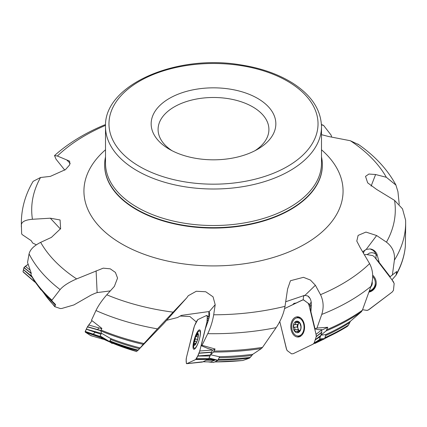 <?xml version="1.0" encoding="UTF-8"?>
<svg xmlns="http://www.w3.org/2000/svg" width="427" height="427" viewBox="0 0 427 427"><rect width="100%" height="100%" fill="white"/><g stroke="black" fill="none" stroke-linecap="round" stroke-linejoin="round"><path stroke-width="0.64" d="M391.991 279.834L396.085 275.137L396.736 271.487L389.798 276.968M375.92 254.134L373.94 253.062L371.709 252.677L369.515 253.056L367.119 254.625M319.551 339.139L320.874 335.179L326.111 330.941L327.744 327.29L322.374 329.868A6.923 1.43 -13.6 0 0 319.012 329.756L315.062 328.945L316.957 328.037L327.744 327.29M311.203 302.097L309.666 304.451M205.761 360.479L206.583 360.089M208.947 358.178L210.591 354.778L213.473 352.061L215.112 349.024L212.726 350.145A6.923 1.42 13.9 0 0 207.997 348.517L201.181 345.689L202.024 345.294L215.112 349.024M103.302 339.065A173.122 99.95 0 0 0 109.483 341.872L100.879 337.72L101.119 336.802L100.089 336.145L101.423 333.204L100.841 330.925L101.866 328.384L91.474 320.25L95.963 310.53C98.359 305.567 101.973 300.325 106.798 294.806A181.795 104.957 0 0 0 173.116 312.164L157.435 328.875A192.15 110.935 180 0 1 95.963 310.53M34.667 281.324L34.534 281.035M30.952 274.732A192.15 110.935 0 0 0 51.95 300.165L60.111 289.586A192.15 110.935 180 0 1 29.063 253.884L27.536 262.472L31.262 273.253L30.952 274.732L31.246 275.602M324.931 337.624A182.617 105.432 0 0 0 348.411 325.15L350.428 321.243L361.317 311.833A191.627 110.636 180 0 1 326.111 330.941M320.874 335.179L325.924 334.576L324.621 338.563L324.344 338.915L319.497 339.305M348.411 325.15L347.466 326.308A182.073 105.117 180 0 1 333.039 334.41A182.073 105.117 180 0 1 324.685 338.365M327.162 337.367L324.595 338.632A173.122 99.95 0 0 0 327.162 337.367L347.466 326.308M214.722 361.925A173.122 99.95 0 0 0 242.894 360.473L249.411 358.178A182.073 105.117 180 0 1 217.951 360.212M218.304 359.486A182.617 105.432 0 0 0 250.297 357.362L252.795 354.298L261.409 348.549A191.627 110.636 180 0 1 213.473 352.061M242.894 360.473L242.547 360.511M210.591 354.778L219.59 356.807L217.941 360.239L217.743 360.505L208.883 358.306M250.297 357.362L249.411 358.178M173.116 312.164L186.732 297.875L163.482 323.81L137.633 350.684A182.073 105.117 180 0 1 109.878 341.557L112.168 343.014A173.122 99.95 0 0 0 136.998 351.64L112.184 343.025M109.878 341.557L110.929 338.707L110.524 338.467A183.135 105.731 0 0 0 140.152 347.914L143.205 344.349A191.627 110.636 180 0 1 100.841 330.925M109.985 340.949A182.617 105.432 0 0 0 138.129 350.124L140.152 347.914M138.129 350.124L137.633 350.684M110.321 290.894L97.137 292.596L94.933 293.354L91.106 295.078L73.866 304.947L61.819 308.454L60.324 308.556L54.837 306.687L55.526 304.515L51.848 300.838A191.627 110.636 180 0 1 48.715 297.897C41.414 290.792 35.521 283.282 31.038 275.362M43.196 292.148A182.617 105.432 0 0 0 54.752 306.207L54.837 306.687M36.327 244.815L32.644 242.995L31.24 240.695L22.236 234.631L21.654 233.873L21.382 224.773A192.15 110.935 180 0 1 21.35 222.766L21.35 226.988M405.65 226.988L405.65 222.766A192.15 110.935 180 0 1 394.388 260.187C395.092 252.763 392.445 246.753 386.456 242.157A181.795 104.957 0 0 0 394.559 200.375L376.689 189.471L367.663 182.841L365.533 176.378L368.901 174.04L375.605 174.52L386.339 177.285L395.909 185.067L397.937 191.654L399.234 204.277M386.339 177.285A181.795 104.957 0 0 0 350.359 140.739L358.856 144.742M396.443 274.038A192.15 110.935 0 0 0 405.346 246.336L405.65 226.961M394.388 260.187L392.376 275.073M394.559 200.375L402.506 208.862L405.607 220.177L405.65 222.766M376.278 255.554A10.387 3.192 149.5 0 0 376.988 254.236L379.208 262.461L376.027 258.885L376.038 254.487L374.874 252.17L373.001 250.297L370.07 248.92L366.211 249.4L362.635 251.765M376.988 254.236A8.31 7.83 -130 0 0 370.07 248.92M326.954 329.639A192.15 110.935 0 0 0 362.363 310.248L370.967 286.341A192.15 110.935 180 0 1 321.75 314.427L316.957 328.037M321.75 314.427C323.933 307.541 323.517 300.96 320.512 294.673A181.795 104.957 0 0 0 369.601 263.624C373.177 270.478 373.636 278.052 370.967 286.341M309.975 298.372L307.776 295.943M311.368 305.124L310.728 307.611L310.925 311.822L311.31 303.25A8.31 5.652 -92.3 0 0 309.356 297.432A8.31 5.652 -92.3 0 0 307.835 295.986L304.659 295.335L285.711 301.74M214.135 351.042A192.15 110.935 0 0 0 262.52 347.37L276.168 327.637A192.15 110.935 180 0 1 207.762 333.658L202.024 345.294M207.762 333.658C210.591 327.712 212.566 321.424 213.692 314.784A181.795 104.957 0 0 0 285.017 306.324C283.715 313.605 280.769 320.709 276.168 327.637M201.181 345.689L205.43 328.582L208.269 320.618A8.31 1.986 -73.1 0 0 209.572 312.948L208.851 311.566L181.454 315.366L177.531 317.528L166.642 320.287M101.071 330.071A192.15 110.935 0 0 0 143.952 343.522L157.435 328.875M29.063 253.884C30.109 249.565 33.979 245.728 40.661 242.365A181.795 104.957 0 0 0 76.641 278.911C68.747 282.338 63.239 285.898 60.111 289.586M33.215 181.294L40.544 177.499A181.795 104.957 0 0 0 32.441 219.275C25.353 219.889 21.665 221.72 21.382 224.773M64.797 170.143L56.033 159.191L54.512 155.577C68.245 143.301 84.957 133.059 104.674 124.876M105.528 125.383A181.795 104.957 0 0 0 57.399 156.026L54.512 155.577M104.679 124.892L105.549 124.775M321.451 124.855L323.602 125.431L331.037 135.007L331.683 136.987M405.346 246.336L405.292 246.881M362.363 310.248L361.317 311.833M315.281 342.7L321.494 339.753A182.073 105.117 180 0 1 316.909 341.643M262.52 347.37L261.409 348.549M318.371 340.404L321.494 339.753M203.065 361.744A173.122 99.95 0 0 0 210.692 361.915L214.706 360.239A182.073 105.117 180 0 1 206.481 360.164M207.896 359.475A182.617 105.432 0 0 0 210.468 359.507L208.269 359.208M210.692 361.915L209.449 361.899M143.952 343.522L143.205 344.349M210.468 359.507L214.706 360.239M109.483 341.872L107.46 340.575A182.073 105.117 180 0 1 100.879 337.72M100.969 337.127A182.617 105.432 0 0 0 103.724 338.349L101.119 336.802M101.423 333.204L110.524 338.467M51.95 300.165L51.848 300.838M103.724 338.349L107.46 340.575M169.418 149.279A62.342 35.991 0 0 0 257.582 149.279A62.342 35.991 0 0 0 257.582 98.375A62.342 35.991 0 0 0 169.418 98.375A62.342 35.991 0 0 0 169.418 149.279L169.418 149.279M196.319 321.963L189.882 316.503L180.082 316.049M350.359 140.739L328.753 136.544L321.494 134.665M57.399 156.026L69.628 161.144L69.756 164.769L65.528 169.567L50.343 176.383L40.544 177.499M32.441 219.275L50.311 218.197L60.079 219.969L60.623 228.669L51.395 237.396L40.661 242.365M76.641 278.911L103.227 268.156L110.246 268.829L115.418 272.431L117.553 278.084L114.361 286.405L106.798 294.806M186.732 297.875L188.27 295.719L196.292 291.257L205.729 291.753L213.052 296.829L215.192 304.686L213.692 314.784M285.017 306.324L287.59 288.999L290.445 280.726L303.464 277.32L310.445 280.064L315.382 285.257L320.512 294.673M369.601 263.624L360.148 247.591L356.791 241.068L358.12 235.4L365.939 232.074L376.657 235.539L386.456 242.157M105.506 156.906A108.858 62.849 0 0 0 104.642 164.817A108.858 62.849 0 0 0 136.523 209.257A108.858 62.849 0 0 0 255.159 222.883A108.858 62.849 0 0 0 322.358 164.817A108.858 62.849 0 0 0 321.494 156.906M172.012 150.694A55.414 31.993 180 0 1 158.086 129.482A55.414 31.993 180 0 1 213.5 97.489A55.414 31.993 180 0 1 268.914 129.482A55.414 31.993 180 0 1 254.988 150.694M208.851 311.566L208.803 317.218M209.198 311.678L215.192 304.686M310.925 311.822L315.062 328.945M304.659 295.335L303.586 296.349L303.117 299.893M292.703 304.681L293.989 303.383L296.269 302.973M379.208 262.461L390.155 276.755M365.651 249.694L364.178 251.183L363.425 253.094M66.852 160.077L70.241 163.413M50.311 218.197L60.447 229.032M96.102 270.835L97.137 292.596M39.225 287.451L40.923 289.527M40.88 289.693L41.414 290.109M100.126 335.926L109.563 341.573L110.929 338.707M109.563 341.573L100.089 336.145M112.616 343.201L112.184 343.489L109.525 341.797M208.339 361.909L213.521 362.491L217.743 360.505M314.843 343.473L324.344 338.915M195.449 336.711A24.238 24.238 0 0 1 197.802 332.35A9.09 2.172 106.9 0 1 199.617 330.936A9.09 2.172 106.9 0 1 199.051 340.266A9.09 2.172 106.9 0 1 194.333 348.331A9.09 2.172 106.9 0 1 193.612 346.142A24.238 24.238 0 0 1 194.082 341.216A6.234 1.489 106.9 0 1 194.312 340.196A6.234 1.489 106.9 0 1 195.449 336.711A6.234 1.489 106.9 0 1 198.395 334.891A6.234 1.489 106.9 0 1 195.513 344.365A6.234 1.489 106.9 0 1 194.082 341.216M198.341 335.547L197.455 333.85A5.802 1.388 106.9 0 1 198.181 334.512A5.802 1.388 106.9 0 1 198.203 335.932A5.802 1.388 106.9 0 1 196.836 341.445A5.802 1.388 106.9 0 1 195.128 344.557A5.802 1.388 106.9 0 1 194.717 344.877A5.802 1.388 106.9 0 1 193.97 342.796A5.802 1.388 106.9 0 1 195.336 337.282A5.802 1.388 106.9 0 1 197.455 333.85L196.287 336.513L195.336 337.282L195.288 338.851L197.487 339.518M195.187 344.493L194.717 344.877L195.171 343.431L194.173 343.543M194.717 344.877L194.856 344.397L195.182 344.498M194.509 343.436L193.97 342.796L194.739 341.381L195.31 338.857M198.059 337.074L196.287 336.513M197.221 334.891L198.192 335.184M194.675 341.413L196.612 342M300.341 317.715L297.486 317.827A9.09 6.181 87.7 0 1 304.029 326.66A9.09 6.181 87.7 0 1 298.217 335.99A9.09 6.181 87.7 0 1 292.031 329.703A9.09 6.181 87.7 0 1 297.486 317.827M301.072 335.878A9.09 6.181 87.7 0 1 301.067 335.878L298.217 335.99M299.658 322.566L298.628 322.609L298.921 322.364L295.82 321.419A5.802 3.944 87.7 0 1 299.706 322.631A5.802 3.944 87.7 0 1 301.04 328.149A5.802 3.944 87.7 0 1 298.489 332.457A5.802 3.944 87.7 0 1 294.598 331.245A5.802 3.944 87.7 0 1 293.264 325.726A5.802 3.944 87.7 0 1 295.82 321.419L295.399 323.922L293.264 325.726L293.84 327.194M299.45 322.342L298.921 322.364L299.706 322.631L300.944 326.66L300.752 329.249M296.311 321.291L295.82 321.419M299.402 322.3L299.012 322.086M300.656 329.345L298.489 332.457L298.041 332.58M298.489 332.457L297.176 331.283L295.489 331.784M295.911 331.539L294.598 331.245L294.908 328.598L294.577 327.664L293.899 327.189L297.293 327.05L297.945 328.166A4.467 3.037 87.7 0 1 298.489 323.799A4.467 3.037 87.7 0 1 299.679 322.593M299.567 330.808A4.467 3.037 87.7 0 1 297.945 328.166L298.308 331.16M298.831 322.598L298.489 323.799L297.742 324.456L294.561 324.573M295.409 322.577L298.051 322.47M297.304 324.477L297.219 327.055M294.518 329.745L297.913 329.607M297.71 332.099L299.044 332.046M376.235 283.08A9.09 8.567 50 0 1 373.347 288.508L372.349 289.346A9.09 8.567 50 0 1 369.387 290.926M372.67 276.424A9.09 8.567 50 0 1 372.349 289.346M372.168 281.708A6.234 5.871 50 0 1 370.785 286.869M371.874 283.149A5.802 5.471 50 0 1 371.244 285.492M391.986 279.818L394.164 283.48L393.443 290.381L392.194 292.036L369.045 309.559L367.161 310.418L362.566 309.719L366.969 310.418L368.234 310.05L392.194 292.036L393.443 290.381L394.164 283.544L393.187 281.393L374.41 256.873L372.75 255.581L365.934 254.449L364.493 254.903L365.934 254.449L372.75 255.581L374.41 256.873L391.986 279.818M368.971 292.121A10.125 9.538 -130 0 0 374.265 288.833A10.125 9.538 -130 0 0 372.654 275.169M311.016 306.837L309.02 305.22L316.06 334.341L321.595 329.986L321.515 329.665M316.06 334.341L316.263 336.519L315.238 339.812L320.773 335.457L321.803 332.11L321.595 329.986M295.351 317.288A10.125 6.885 -92.3 0 0 291.193 330.028A10.125 6.885 -92.3 0 0 298.526 336.994A10.125 6.885 -92.3 0 0 304.558 326.639A10.125 6.885 -92.3 0 0 297.715 316.807A10.125 6.885 -92.3 0 0 295.351 317.288M309.02 305.22L308.129 303.207L303.501 299.898L302.151 300.149L284.596 308.577L302.818 299.93L303.757 299.978L308.262 303.362L309.02 305.22L316.167 334.869L316.242 336.641L314.165 343.02L312.938 344.21L293.2 353.689L291.593 353.855L287.184 350.594L286.682 349.67L279.781 321.515L286.378 348.79L287.184 350.594L291.593 353.855L293.2 353.689L312.82 344.269M312.815 344.269L314.085 343.18L315.195 339.945L320.415 336.561L320.773 335.457M318.04 340.879L319.284 339.828L320.415 336.561M312.938 344.21L318.366 340.698M207.629 322.577L206.972 321.915L199.756 350.999L212.47 350.023M199.756 350.999L197.77 355.947L210.474 355.013L212.459 350.065M199.137 329.948A10.125 2.423 -73.1 0 0 193.863 340.922A10.125 2.423 -73.1 0 0 193.847 349.265A10.125 2.423 -73.1 0 0 199.067 340.271A10.125 2.423 -73.1 0 0 199.735 329.895A10.125 2.423 -73.1 0 0 199.137 329.948M202.014 361.877L186.914 363.649L195.646 359.55L207.949 359.449L208.739 358.605L210.474 355.013M202.51 362.005L207.949 359.449M195.646 359.55L197.717 356.065L210.02 355.963M206.588 315.478L207.058 315.574L206.588 315.478L197.802 319.609L194.45 325.865L186.482 357.388L186.145 359.283L186.391 363.42L186.914 363.649L186.444 363.553M208.723 319.086L207.244 317.688L207.084 315.606L209.107 317.523M207.244 317.688L208.686 319.22M206.972 321.915L207.25 317.773M100.836 337.661L85.293 332.147L90.78 335.643L103.467 339.321L90.85 335.675L85.154 331.763L87.498 326.708L92.04 320.693L88.699 325.011L101.711 328.71M85.293 332.147L85.224 331.437L87.492 326.719L100.889 330.525M86.313 329.137L101.327 333.402M104.039 339.187L103.398 339.289L101.354 337.992M99.977 337.111L100.131 335.932M86.265 329.233L100.948 334.197M88.699 325.011L87.492 326.719M90.78 335.643L91.367 335.569L90.78 335.643M23.805 272.485L23.01 271.641L23.917 267.633L28.123 264.302L25.316 266.299L30.114 270.131M35.436 282.428L23.01 271.641L23.981 267.526L31.246 273.328M23.437 269.624L31.384 275.97M34.47 281.51L34.534 281.201M23.416 269.709L32.094 277.182M25.316 266.299L23.987 267.521M200.119 349.532C198.811 354.25 197.322 357.591 195.646 359.55L186.914 363.649C186.06 362.993 185.932 360.847 186.524 357.212L193.746 328.128C195.064 324.12 196.431 321.269 197.856 319.583L206.588 315.478C207.437 316.119 207.57 318.264 206.972 321.915L200.119 349.532M93.134 334.111L95.264 332.275M97.447 329.756L98.877 327.904M349.35 322.817A182.612 105.432 180 0 1 325.593 335.59M325.71 334.592A183.135 105.731 0 0 0 350.428 321.243M251.674 355.461A182.612 105.432 180 0 1 219.142 357.741M219.211 356.71A183.135 105.731 0 0 0 252.795 354.298M139.421 348.726A182.612 105.432 180 0 1 110.678 339.492M55.457 305.182A182.612 105.432 180 0 1 49.158 298.329M105.506 126.654L105.506 163.173A107.994 62.353 0 0 0 137.136 207.266A107.994 62.353 0 0 0 254.828 220.78A107.994 62.353 0 0 0 321.494 163.173L321.494 126.654C320.987 109.707 311.422 95.221 292.794 83.19C278.361 74.127 260.961 68.016 240.593 64.861C175.945 53.802 103.681 85.096 105.506 126.654A107.994 62.353 0 0 0 137.136 170.741A107.994 62.353 0 0 0 254.828 184.261A107.994 62.353 0 0 0 321.494 126.654M139.586 166.503A104.535 60.351 0 0 0 314.469 139.448A104.535 60.351 0 0 0 186.444 65.534A104.535 60.351 0 0 0 139.586 166.503M321.494 149.776A129.568 74.805 180 0 1 295.516 249.021A129.568 74.805 180 0 1 121.882 244.004A129.568 74.805 180 0 1 105.506 149.776M104.642 165.019A108.858 62.849 0 0 0 104.642 165.222A108.858 62.849 0 0 0 136.523 209.668A108.858 62.849 0 0 0 255.159 223.289A108.858 62.849 0 0 0 322.358 165.222A108.858 62.849 0 0 0 322.358 165.019M315.382 285.257L305.113 295.233M376.657 235.539L366.211 249.4M375.605 174.52L371.1 186.135M34.528 281.083L35.009 281.735M209.027 358.029L217.941 360.239M319.642 338.958L324.621 338.563M197.237 334.965L198.224 335.264M196.527 336.583L198.064 337.052M194.739 341.381L196.628 341.958M195.352 338.894L197.482 339.54M194.909 344.343L195.23 344.445M295.452 322.641L298.211 322.534M294.577 329.692L297.939 329.559M293.973 327.205L297.336 327.066M297.72 332.035L299.103 331.976M369.238 291.363A9.917 9.346 -130 0 0 374.559 288.433M371.212 290.147A9.405 8.866 -130 0 0 375.899 285.556M316.263 336.465L321.803 332.11M316.226 336.706L321.761 332.35M297.406 335.948A9.917 6.741 -92.3 0 0 299.605 336.716M298.815 316.994A9.917 6.741 -92.3 0 0 296.685 317.939M314.064 343.212L319.284 339.828M314.165 343.02L319.385 339.636M299.386 335.942A9.405 6.394 -92.3 0 0 300.629 336.193M299.877 317.432A9.405 6.394 -92.3 0 0 298.66 317.784M308.262 303.362L311.267 305.791M308.129 303.207L311.272 305.753L308.134 303.213M199.137 353.049L211.84 352.115M199.046 353.262L211.755 352.334M196.345 358.861L208.648 358.76M196.436 358.701L208.739 358.605M207.111 315.708L209.091 317.587M207.346 319.983L208.2 320.842M207.357 319.807L208.248 320.698M87.391 326.895L100.841 330.717M85.176 331.571L99.865 336.535M85.224 331.437L99.913 336.401M23.907 267.676L31.208 273.504M23.026 271.769L34.486 281.633M214.669 361.952L242.707 360.516M42.342 291.187L54.731 306.634M395.941 185.046C387.449 169.38 374.73 155.695 357.794 144M33.178 181.272C25.39 194.386 21.446 208.216 21.35 222.766M405.33 246.592C404.353 256.376 401.268 265.888 396.085 275.137M210.319 361.936L202.761 361.76M54.96 303.971L48.715 297.897M322.358 165.222L322.358 164.817M104.642 165.222L104.642 164.817M321.435 124.508L323.607 125.415M40.923 289.864L34.566 281.249M213.495 362.496L208.227 361.904M194.333 348.331L195.128 348.571M199.617 330.936L200.412 331.181M195.027 343.356L195.822 343.596M294.427 324.589L297.742 324.456M296.717 331.224L299.85 331.101M186.754 363.697L202.35 362.053M207.01 315.521L209.107 317.507M34.843 282.076L23.384 272.207"/></g></svg>
